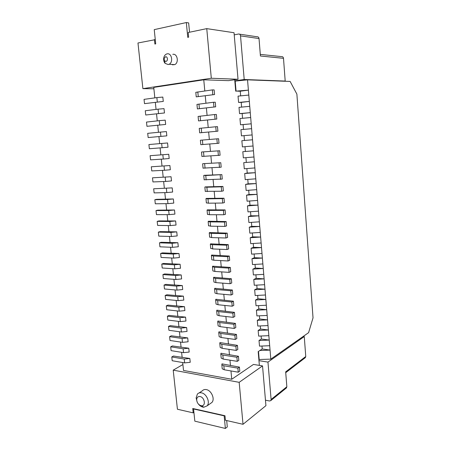 <?xml version="1.0" encoding="UTF-8"?>
<svg xmlns="http://www.w3.org/2000/svg" width="451" height="451" viewBox="0 0 451 451"><rect width="100%" height="100%" fill="white"/><g stroke="black" fill="none" stroke-linecap="round" stroke-linejoin="round"><path stroke-width="0.68" d="M304.267 336.57L267.962 362.097L271.107 399.479L286.853 386.755L285.663 371.866L305.755 356.51L304.267 336.57L303.202 336.44L270.809 359.126L258.863 359.526M305.755 356.51L305.045 357.874M193.913 412.361L193.191 412.862L177.423 409.243L173.212 370.147L182.892 364.538M173.212 370.147L239.177 382.33L262.533 365.908L253.456 364.436L231.746 379.263L183.512 370.451L182.683 362.553M234.841 81.135L247.537 79.844L270.053 350.089L259.877 350.506L258.181 351.622L258.959 360.676L267.962 362.097M247.537 79.844L290.134 81.439L296.882 94.118L313.028 317.859L308.602 332.658L303.202 336.44M284.085 81.214L285.195 81.062L283.499 58.314L260.424 56.003L259.026 38.555L240.53 35.877L244.2 79.5L285.195 81.062M260.295 54.396L281.678 56.629C282.698 56.578 283.307 57.142 283.499 58.314M153.887 88.774L142.888 88.638L137.972 42.992L155.274 39.654M154.845 97.867L153.74 87.381L203.767 79.81L228.561 80.65L238.021 79.269L211.305 78.249L142.888 88.638M244.2 79.5L234.819 80.864L235.71 91.164L248.394 90.127L240.259 91.209L240.654 95.871M286.853 386.755L286.182 388.131M239.52 34.163L257.121 36.779C258.186 36.706 258.823 37.298 259.026 38.555M261.975 346.03L262.223 348.956L270.053 350.089L270.809 359.126M236.065 91.17L235.196 81.084M259.201 359.577L258.496 351.408M271.107 399.479L270.814 400.589L269.568 400.995L265.464 400.184M234.227 34.868L238.562 34.022C239.656 33.943 240.31 34.564 240.53 35.877M237.615 91.181L240.259 91.209M262.223 348.956L259.877 350.506M250.53 211.716L250.874 215.798L248.377 216.559L258.863 215.82L250.874 215.798M258.474 211.147L247.977 211.897L247.464 205.887L257.972 205.126L249.972 205.194L247.464 205.887M249.617 201.016L249.972 205.194M257.583 200.424L247.058 201.202L246.539 195.165L257.076 194.37L249.065 194.533L246.539 195.165M248.698 190.26L249.065 194.533M256.687 189.651L246.139 190.452L245.615 184.386L256.179 183.563L248.151 183.822L245.615 184.386M247.779 179.447L248.151 183.822M255.785 178.821L245.209 179.65L244.684 173.55L255.272 172.705L247.233 173.049L244.684 173.55M246.849 168.584L247.233 173.049M254.877 167.93L244.279 168.792L243.749 162.659L254.364 161.785L243.749 162.659M245.919 157.658L246.308 162.23M253.964 156.987L243.343 157.873L242.813 151.711L253.451 150.809L242.813 151.711M244.983 146.682L245.383 151.35M253.045 145.989L242.401 146.902L241.866 140.706L252.532 139.776L241.866 140.706M244.042 135.644L244.453 140.413M252.126 134.934L241.454 135.875L240.919 129.646L251.607 128.687M243.1 124.6L251.201 123.816L240.501 124.786L243.1 124.6L243.512 129.414M242.159 113.522L250.271 112.649L239.543 113.635L242.159 113.522L242.565 118.286M240.501 124.786L239.96 118.528L250.677 117.542M241.212 102.394L249.335 101.413L238.585 102.445L241.212 102.394L241.612 107.112M239.543 113.635L239.002 107.361L249.741 106.335M238.585 102.445L238.038 96.131L248.805 95.071M251.432 222.36L251.776 226.351L249.29 227.174L259.753 226.464L251.776 226.351M259.364 221.813L248.89 222.535L248.377 216.559M252.34 232.953L252.673 236.848L250.198 237.739L260.633 237.051L252.673 236.848M260.25 232.428L249.798 233.122L249.29 227.174M253.236 243.495L253.558 247.295L251.1 248.247L261.512 247.588L253.558 247.295M261.129 242.988L250.705 243.658L250.198 237.739M254.127 253.981L254.449 257.69L251.996 258.705L262.386 258.073L254.449 257.69M262.003 253.49L251.602 254.138L251.1 248.247M255.018 264.416L255.328 268.035L252.887 269.112L263.254 268.503L255.328 268.035M262.877 263.942L252.498 264.562L251.996 258.705M255.903 274.794L256.207 278.323L253.778 279.462L264.117 278.876L256.207 278.323M263.739 274.343L253.389 274.941L252.887 269.112M256.782 285.122L257.076 288.567L254.663 289.762L264.979 289.204L257.076 288.567M264.602 284.694L254.274 285.263L253.778 279.462M257.662 295.399L257.944 298.754L255.542 300.011L265.836 299.475L257.944 298.754M265.464 294.988L255.159 295.535L254.663 289.762M258.53 305.626L258.812 308.896L256.416 310.209L266.688 309.702L258.812 308.896M266.315 305.237L256.033 305.755L255.542 300.011M259.398 315.801L259.669 318.981L257.29 320.357L267.533 319.872L259.669 318.981M267.167 315.429L256.907 315.925L256.416 310.209M260.261 325.932L260.526 329.021L258.152 330.459L268.379 329.997L260.526 329.021M268.012 325.571L257.775 326.045L257.29 320.357M261.123 336.006L261.377 339.017L259.015 340.494L269.219 340.065L261.377 339.017M268.852 335.668L258.643 336.113L258.152 330.459M269.687 345.708L259.5 346.137L259.015 340.494M258.959 360.676L259.37 365.395M234.723 79.748L234.819 80.864M182.153 357.485L181.606 352.332M181.082 347.304L180.53 342.067M180.005 337.072L179.442 331.744M178.923 326.783L178.354 321.366M177.835 316.45L177.254 310.942M176.741 306.06L176.155 300.462M175.642 295.614L175.044 289.925M174.537 285.117L173.934 279.338M173.432 274.569L172.812 268.695M172.316 263.965L171.684 257.995M171.194 253.304L170.557 247.244M170.066 242.593L169.418 236.437M168.933 231.825L168.274 225.568M167.795 220.996L167.129 214.648M166.65 210.115L165.974 203.666M165.5 199.179L164.812 192.628M164.344 188.185L163.645 181.533M163.183 177.13L162.473 170.382M162.016 166.019L161.295 159.169M160.838 154.851L160.105 147.894M159.66 143.627L158.915 136.574M158.464 132.301L157.726 125.254M157.264 120.885L156.531 113.866M156.057 109.407L155.324 102.422M262.533 365.908L265.932 405.663L243.021 424.295L225.415 420.253L224.981 415.737L193.535 408.674L193.564 408.972L224.158 415.85L224.136 415.546M239.177 382.33L243.021 424.295M189.538 32.224L188.648 22.911L186.331 22.55L187.751 37.36L188.642 37.174L188.197 32.506L206.755 28.633L234.041 32.726L238.021 79.269M206.755 28.633L211.305 78.249M193.535 408.674L192.74 408.499L193.191 412.862M154.422 39.558L154.885 44.04L155.713 43.871L154.236 29.636L186.331 22.55M203.767 79.81L204.805 90.95M205.261 95.781L205.949 103.194M206.395 107.93L207.088 115.377M207.522 120.011L208.221 127.486M208.644 132.025L209.343 139.494M209.766 144.027L210.454 151.401M210.882 155.978L211.564 163.239M211.993 167.862L212.663 175.011M213.097 179.678L213.757 186.72M214.197 191.427L214.845 198.361M215.285 203.113L215.928 209.94M216.373 214.732L216.999 221.458M217.455 226.295L218.07 232.908M218.526 237.784L219.135 244.295M219.598 249.217L220.195 255.627M220.657 260.588L221.249 266.891M221.712 271.891L222.292 278.098M222.766 283.138L223.335 289.243M223.809 294.323L224.373 300.327M224.846 305.445L225.399 311.353M225.883 316.506L226.425 322.318M226.909 327.511L227.445 333.227M227.935 338.459L228.46 344.079M228.95 349.345L229.469 354.869M229.959 360.169L230.472 365.603M230.968 370.942L231.746 379.263M210.318 403.583L211.902 402.467C215.2 399.101 211.384 390.329 206.321 389.596C204.669 389.298 203.322 389.709 202.279 390.825L199.077 392.951M197.217 402.213L196.123 397.906L197.391 394.067C198.434 392.945 199.793 392.539 201.456 392.844C206.547 393.605 210.397 402.478 207.088 405.861L203.779 407.236L202.899 407.118C201.146 406.695 199.596 405.612 198.243 403.865M200.999 405.669C198.423 404.756 196.98 402.794 196.664 399.778C196.828 397.393 197.961 396.316 200.075 396.553C204.675 397.28 206.107 406.204 201.558 405.748L200.999 405.669M163.279 101.419L144.506 103.64L163.279 101.419L162.828 97.072L156.858 97.591L157.314 101.937M165.167 295.484L166.893 294.768L183.394 296.138L183.805 300.09L178.117 300.659L165.59 299.379L165.167 295.484L177.705 296.707L183.394 296.138M169.604 336.666L171.295 335.809L187.706 337.906L188.106 341.779L182.486 342.36L170.016 340.482L169.604 336.666L182.08 338.487L187.706 337.906M167.4 316.179L169.102 315.39L185.564 317.132L185.964 321.044L180.315 321.614L167.817 320.035L167.4 316.179L179.904 317.701L185.564 317.132M171.792 356.95L173.466 356.025L189.832 358.472L190.232 362.305L184.634 362.892L172.197 360.727L171.792 356.95L184.233 359.058L189.832 358.472M157.185 221.373L158.966 220.917L175.625 220.951L176.048 225.049L170.258 225.596L157.625 225.41L157.185 221.373L169.83 221.497L175.625 220.951M162.918 274.58L164.654 273.932L181.206 274.935L181.618 278.927L175.901 279.49L163.341 278.515L162.918 274.58L175.484 275.499L181.206 274.935M159.496 242.818L161.261 242.283L177.874 242.711L178.292 246.765L172.536 247.323L159.93 246.815L159.496 242.818L172.107 243.269L177.874 242.711M160.641 253.462L162.399 252.887L178.991 253.507L179.408 257.544L173.663 258.102L161.069 257.436L160.641 253.462L173.24 254.065L178.991 253.507M161.785 264.044L163.533 263.44L180.101 264.247L180.513 268.26L174.785 268.824L162.208 268.001L161.785 264.044L174.368 264.81L180.101 264.247M158.346 232.124L160.116 231.628L176.753 231.859L177.175 235.935L171.403 236.487L158.78 236.144L158.346 232.124L170.974 232.412L176.753 231.859M164.046 285.06L165.776 284.378L182.3 285.562L182.711 289.536L177.012 290.106L164.468 288.973L164.046 285.06L176.595 286.131L182.3 285.562M220.973 353.24L238.438 356.273L236.876 357.265L222.828 355.05L220.821 354.136L220.973 353.24M219.953 342.557L237.446 345.376L235.879 346.334L221.807 344.282L219.795 343.414L219.953 342.557M205.092 186.9L222.941 186.443L221.255 186.81L206.874 187.233L205.092 186.9M150.11 155.696L168.742 154.276L169.176 158.51L163.29 159.04L150.561 159.863L150.11 155.696L168.742 154.276M202.871 163.685L220.776 162.721L202.871 163.685M200.633 140.21L218.588 138.728L200.633 140.21M152.494 177.818L171.059 176.736L171.493 180.919L165.641 181.46L152.94 181.939L152.494 177.818L171.059 176.736M217.901 131.173L199.675 132.836L199.246 128.372L215.753 126.759L217.483 126.63L217.901 131.173L199.675 132.836M154.851 199.708L156.655 199.325L173.353 198.959L173.782 203.102L167.964 203.643L155.291 203.79L154.851 199.708L167.53 199.505L173.353 198.959M216.79 119.03L198.536 120.913L198.107 116.426L214.631 114.543L216.373 114.464L216.79 119.03L198.536 120.913M215.679 106.825L197.391 108.922L196.957 104.406L213.503 102.253L215.257 102.225L215.679 106.825L197.391 108.922M214.558 94.541L196.236 96.864L195.802 92.32L212.37 89.901L214.135 89.918L214.558 94.541L196.236 96.864M164.468 112.959L145.729 115.005L164.468 112.959L164.023 108.64L158.07 109.159L158.521 113.477M165.658 124.437L146.947 126.308L165.658 124.437L165.213 120.141L159.271 120.659L159.722 124.961M156.023 210.572L157.816 210.149L174.492 209.986L174.92 214.101L169.114 214.648L156.458 214.625L156.023 210.572L168.68 210.532L174.492 209.986M206.192 198.412L224.017 198.209L222.337 198.62L207.979 198.852L205.966 198.699L206.192 198.412M153.678 188.789L172.209 187.875L172.643 192.041L166.802 192.583L154.118 192.893L153.678 188.789L172.209 187.875M166.836 135.852L148.159 137.549L166.836 135.852L166.396 131.579L160.471 132.104L160.917 136.382M148.909 144.545L167.569 142.961L168.009 147.212L162.106 147.742L149.36 148.734L148.909 144.545L167.569 142.961M151.305 166.785L169.903 165.54L170.337 169.745L164.468 170.281L151.756 170.929L151.305 166.785L169.903 165.54M166.289 305.857L168.003 305.107L184.482 306.663L184.887 310.592L179.216 311.167L166.707 309.736L166.289 305.857L178.805 307.232L184.482 306.663M168.505 326.445L170.202 325.628L186.641 327.544L187.041 331.434L181.403 332.015L168.916 330.284L168.505 326.445L180.992 328.119L186.641 327.544M170.703 346.83L172.383 345.945L188.772 348.217L189.172 352.068L183.563 352.648L171.109 350.63L170.703 346.83L183.157 348.798L188.772 348.217M221.988 363.861L239.43 367.108L237.874 368.146L223.848 365.767L221.841 364.797L221.988 363.861M203.987 175.321L221.864 174.616L205.763 175.546L203.987 175.321M209.45 232.575L227.203 233.111L225.551 233.652L211.254 233.325L209.247 233.004L209.45 232.575M219.09 315.728L218.701 311.618L216.689 310.908L216.863 310.175L234.43 312.334L234.808 316.495L233.218 317.346L219.09 315.728L217.078 315.001L217.038 314.544M214.879 271.446L214.479 267.246L212.472 266.75L212.663 266.191L230.331 267.437L230.72 271.688L229.097 272.376L214.879 271.446L212.872 270.927L212.838 270.583M215.944 282.608L215.544 278.425L213.532 277.878L213.718 277.275L231.369 278.752L231.752 282.98L230.134 283.713L215.944 282.608L213.932 282.038L213.892 281.661M216.999 293.708L216.604 289.553L214.591 288.944L214.772 288.302L232.395 290.01L232.778 294.21L231.171 294.982L216.999 293.708L214.986 293.082L214.947 292.682M208.368 221.249L226.143 221.542L224.485 222.039L210.172 221.898L208.159 221.627L208.368 221.249M201.755 151.981L219.688 150.758L201.755 151.981M210.527 243.839L228.251 244.617L226.605 245.203L212.336 244.696L210.324 244.312L210.527 243.839M213.813 260.221L213.413 255.999L211.401 255.559L211.598 255.046L229.294 256.055L229.683 260.328L228.054 260.977L213.813 260.221L211.801 259.765L211.773 259.443M207.285 209.862L225.083 209.907L223.414 210.363L209.078 210.408L207.065 210.194L207.285 209.862M217.901 321.027L235.439 323.406L233.855 324.286L219.738 322.566L217.732 321.8L217.901 321.027M215.82 299.267L233.415 301.2L231.814 302.001L217.653 300.614L215.646 299.954L215.82 299.267M218.927 331.823L236.448 334.422L234.87 335.341L220.776 333.452L218.763 332.635L218.927 331.823M172.423 64.814L174.791 64.589C179.165 62.65 177.333 53.201 172.795 54.34M168.2 64.549L165.094 63.365C163.933 61.99 163.465 60.276 163.69 58.224C164.012 56.268 164.874 54.909 166.267 54.143L167.118 53.855C171.679 52.699 173.539 62.266 169.142 64.228L168.2 64.549M165.974 61.364L164.638 60.857L164.034 58.641L165.506 56.764C167.716 56.24 168.206 61.082 165.974 61.364M219.101 336.175L219.152 336.683L221.165 337.517L220.776 333.452M236.448 334.422L236.82 338.538L235.247 339.468L221.165 337.517M233.415 301.2L233.798 305.383L232.197 306.195L218.047 304.746L216.035 304.07L215.995 303.641M235.439 323.406L235.817 327.544L234.238 328.441L220.127 326.654L218.121 325.87L218.075 325.391M207.454 214.281L209.489 214.721L209.078 210.408M225.083 209.907L225.483 214.276L223.814 214.749L209.489 214.721M213.413 255.999L227.659 256.687L229.294 256.055M228.251 244.617L228.646 248.913L227.005 249.516L212.742 248.941L210.702 248.242M219.688 150.758L220.094 155.251L201.93 156.435M226.143 221.542L226.543 225.889L224.886 226.402L210.578 226.193L208.542 225.663M216.604 289.553L230.782 290.765L232.395 290.01M215.544 278.425L229.745 279.468L231.369 278.752M214.479 267.246L228.708 268.108L230.331 267.437M218.701 311.618L232.84 313.174L234.43 312.334M209.625 236.984L211.66 237.598L211.254 233.325M227.203 233.111L227.597 237.429L225.945 237.993L211.66 237.598M221.864 174.616L222.27 179.058L204.156 179.763M239.43 367.108L239.797 371.156L238.246 372.205L224.232 369.769L222.219 368.783L222.163 368.196M148.159 137.549L147.702 133.338L160.471 132.104M224.017 198.209L224.418 202.606L222.743 203.029L208.39 203.192L206.366 202.837M146.947 126.308L146.49 122.074L159.271 120.659M145.729 115.005L145.273 110.749L158.07 109.159M218.588 138.728L219 143.249L200.808 144.67M220.776 162.721L221.187 167.191L203.046 168.127M222.941 186.443L223.346 190.863L221.661 191.247L205.261 191.331M237.446 345.376L237.818 349.469L236.251 350.438L222.191 348.324L220.178 347.439L220.127 346.909M238.438 356.273L238.81 360.343L237.254 361.352L223.211 359.075L221.204 358.139L221.148 357.581M144.506 103.64L144.044 99.367L156.858 97.591M224.158 415.856L225.37 428.45L194.826 421.161L193.564 408.972M225.37 428.45L227.298 426.928L226.69 420.546M235.247 339.468L234.87 335.341M232.197 306.195L231.814 302.001M234.238 328.441L233.855 324.286M223.814 214.749L223.414 210.363M227.659 256.687L228.054 260.977M227.005 249.516L226.605 245.203M218.385 155.494L217.968 150.984M224.886 226.402L224.485 222.039M230.782 290.765L231.171 294.982M229.745 279.468L230.134 283.713M228.708 268.108L229.097 272.376M232.84 313.174L233.218 317.346M225.945 237.993L225.551 233.652M220.573 179.397L220.167 174.932M238.246 372.205L237.874 368.146M222.743 203.029L222.337 198.62M212.799 94.541L212.37 89.901M213.926 106.87L213.503 102.253M215.054 119.132L214.631 114.543M216.17 131.32L215.753 126.759M217.281 143.441L216.863 138.902M219.485 167.479L219.073 162.991M221.661 191.247L221.255 186.81M236.251 350.438L235.879 346.334M237.254 361.352L236.876 357.265M218.047 304.746L217.653 300.614M220.127 326.654L219.738 322.566M212.742 248.941L212.336 244.696M203.942 156.424L203.525 151.987M210.578 226.193L210.172 221.898M206.18 179.938L205.763 175.546M224.232 369.769L223.848 365.767M183.157 348.798L183.563 352.648M180.992 328.119L181.403 332.015M178.805 307.232L179.216 311.167M164.029 166.069L164.468 170.281M161.661 143.486L162.106 147.742M166.368 188.417L166.802 192.583M208.39 203.192L207.979 198.852M168.68 210.532L169.114 214.648M198.248 96.48L197.814 91.914M199.398 108.606L198.964 104.063M200.543 120.659L200.114 116.144M167.53 199.505L167.964 203.643M201.682 132.645L201.259 128.157M165.201 177.277L165.641 181.46M202.82 144.568L202.392 140.103M205.064 168.212L204.647 163.798M162.85 154.811L163.29 159.04M207.291 191.596L206.874 187.233M222.191 348.324L221.807 344.282M223.211 359.075L222.828 355.05M176.595 286.131L177.012 290.106M170.974 232.412L171.403 236.487M174.368 264.81L174.785 268.824M173.24 254.065L173.663 258.102M172.107 243.269L172.536 247.323M175.484 275.499L175.901 279.49M169.83 221.497L170.258 225.596M184.233 359.058L184.634 362.892M179.904 317.701L180.315 321.614M182.08 338.487L182.486 342.36M177.705 296.707L178.117 300.659M270.814 400.589L286.56 387.826M305.451 357.564L285.725 372.684M207.094 405.855L211.908 402.461M196.664 399.778L196.123 397.906M201.558 405.748L203.779 407.236M169.086 64.256L174.734 64.617M164.638 60.857L165.094 63.365M164.034 58.641L163.69 58.224M219.152 336.683L218.763 332.635M216.035 304.07L215.646 299.954M218.121 325.87L217.732 321.8M207.477 214.49L207.065 210.194M211.801 259.765L211.401 255.559M210.73 248.535L210.324 244.312M201.935 156.491L201.512 152.072M208.565 225.9L208.159 221.627M214.986 293.082L214.591 288.944M213.932 282.038L213.532 277.878M212.872 270.927L212.472 266.75M217.078 315.001L216.689 310.908M209.653 237.249L209.247 233.004M204.168 179.881L203.751 175.512M222.219 368.783L221.841 364.797M206.383 203.018L205.966 198.699M200.808 144.698L200.385 140.255M203.057 168.217L202.634 163.826M205.278 191.483L204.861 187.137M220.178 347.439L219.795 343.414M221.204 358.139L220.821 354.136"/></g></svg>
